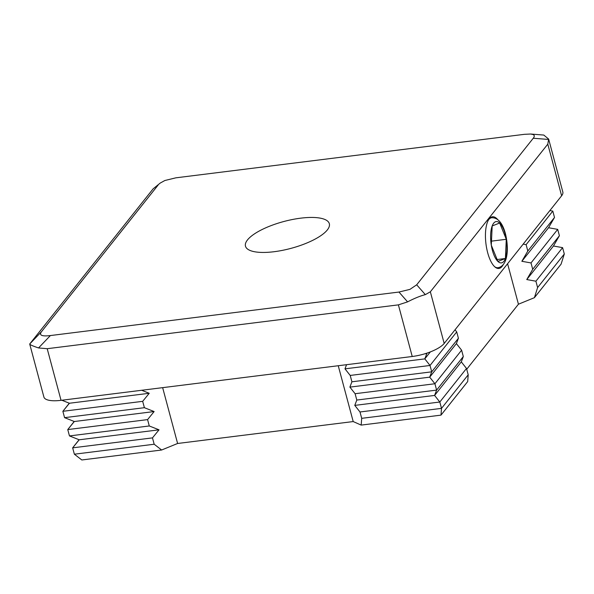 <?xml version="1.0" encoding="UTF-8"?>
<svg xmlns="http://www.w3.org/2000/svg" width="594" height="594" viewBox="0 0 594 594"><rect width="100%" height="100%" fill="white"/><g stroke="black" fill="none" stroke-linecap="round" stroke-linejoin="round"><path stroke-width="0.89" d="M497.594 219.461A26.047 9.794 82.9 0 0 492.448 216.773A26.047 9.794 82.9 0 0 489.285 218.785A26.047 9.794 82.9 0 0 487.667 252.68A26.047 9.794 82.9 0 0 498.901 268.458A26.047 9.794 82.9 0 0 502.056 266.446A26.047 9.794 82.9 0 0 503.229 264.59M325.059 219.55A43.407 13.892 -15 0 0 300.75 218.161A43.407 13.892 -15 0 0 268.622 226.596A43.407 13.892 -15 0 0 245.478 246.176A43.407 13.892 -15 0 0 249.747 250.326A43.407 13.892 165 0 0 274.057 251.722A43.407 13.892 165 0 0 306.185 243.28A43.407 13.892 -15 0 0 327.309 229.96A43.407 13.892 -15 0 0 329.328 223.708A43.407 13.892 -15 0 0 325.059 219.55M160.224 183.063L153.118 188.84L160.224 183.063L164.865 180.509L175.846 177.829L524.413 134.326L530.635 134.029L533.078 134.548C534.6 135.239 534.659 136.472 533.256 138.246L416.684 284.808L425.326 294.631L430.346 291.803L444.186 343.443A26.047 8.338 165 0 1 431.504 351.44A26.047 8.338 165 0 1 412.229 356.497L61.041 400.334A26.047 8.338 165 0 1 46.451 399.502A26.047 8.338 165 0 1 43.889 397.007L29.7 344.015C29.819 344.698 32.767 346.005 38.543 347.943L47.201 348.7L61.041 400.334M153.118 188.84L29.7 344.015L41.55 331.63L158.115 185.076M41.55 331.63C40.147 333.412 40.206 334.645 41.721 335.328C43.273 336.004 46.161 336.078 50.386 335.558L38.543 347.943M412.229 356.497L398.396 304.863L407.595 301.871L398.96 292.048L409.942 289.367L416.684 284.808M141.639 390.273L149.228 393.28L142.679 401.336L144.387 407.692L154.128 411.553L147.579 419.609L149.28 425.965L159.021 429.826L152.472 437.882L154.18 444.238L161.627 450.007L81.816 459.971L74.361 454.202L72.661 447.846L79.099 439.746M152.472 437.882L72.661 447.846L79.21 439.79L69.468 435.929L67.761 429.573L74.205 421.473M147.579 419.609L67.761 429.573L74.309 421.517L64.568 417.656L62.867 411.3L69.312 403.2M142.679 401.336L62.867 411.3L69.416 403.244L61.821 400.237M466.713 369.238L518.436 304.21L534.414 297.683L561.1 264.122L564.3 254.002L562.6 247.646L553.452 246.005L559.407 235.729L557.699 229.373L548.552 227.732L554.506 217.456L552.806 211.1L526.113 244.661L523.173 244.134M552.806 211.1L549.866 210.573M554.506 217.456L527.814 251.017L526.113 244.661M548.552 227.732L521.859 261.293L527.814 251.017M557.699 229.373L531.006 262.934L521.859 261.293M559.407 235.729L532.714 269.29L531.006 262.934M553.452 246.005L526.759 279.559L532.714 269.29M562.6 247.646L535.907 281.207L526.759 279.559M564.3 254.002L537.607 287.563L535.907 281.207M534.414 297.683L537.607 287.563M427.257 353.014L426.826 353.556L426.73 353.192M430.368 351.893L424.807 358.88L426.826 353.556L424.747 353.816M455.034 329.796L456.712 331.912L430.019 365.473L424.807 358.88L344.988 368.844L346.562 364.694M456.712 331.912L458.412 338.268L431.727 371.829L430.019 365.473L350.208 375.438L344.988 368.844M458.412 338.268L456.392 343.599L429.7 377.153L431.727 371.829L351.908 381.794L350.208 375.438M456.392 343.599L461.605 350.185L434.919 383.746L429.7 377.153L349.888 387.117L351.908 381.794M461.605 350.185L463.313 356.541L436.62 390.102L434.919 383.746L355.101 393.711L349.888 387.117M463.313 356.541L461.293 361.865L434.6 395.426L436.62 390.102L356.801 400.059L355.101 393.711M461.293 361.865L466.505 368.458L439.812 402.019L434.6 395.426L354.781 405.39L356.801 400.059M466.505 368.458L468.206 374.814L441.513 408.368L439.812 402.019L359.994 411.976L354.781 405.39M468.206 374.814L467.678 381.578L440.986 415.132L441.513 408.368L361.701 418.332L359.994 411.976M149.228 393.28L69.416 403.244M144.387 407.692L64.568 417.656M154.128 411.553L74.309 421.517M149.28 425.965L69.468 435.929M159.021 429.826L79.21 439.79M154.18 444.238L74.361 454.202M440.986 415.132L361.174 425.096L361.701 418.332M161.627 450.007L177.606 443.48L353.2 421.562L361.174 425.096M398.96 292.048L50.386 335.558M398.396 304.863L47.201 348.7M561.627 195.782L547.794 144.149L548.656 139.1L562.837 192.033A26.047 8.338 165 0 1 561.627 195.782L444.186 343.443M547.794 144.149L430.346 291.803M177.606 443.48L162.652 387.652M353.2 421.562L338.246 365.733M518.436 304.21L507.588 263.729M548.656 139.1L543.8 135.061L530.635 134.029M407.595 301.871C414.27 298.388 420.181 295.968 425.326 294.631M497.906 261.434L505.405 258.509L506.288 239.293L499.673 223.017L492.181 225.95L491.297 245.159L497.906 261.434A20.835 7.841 82.9 0 0 505.405 258.509A20.835 7.841 82.9 0 0 506.288 239.293A20.835 7.841 82.9 0 0 505.197 234.17A20.835 7.841 82.9 0 0 499.673 223.017A20.835 7.841 82.9 0 0 492.181 225.95A20.835 7.841 82.9 0 0 491.297 245.159A20.835 7.841 82.9 0 0 492.381 250.282A20.835 7.841 82.9 0 0 497.906 261.434M497.133 259.533L505.405 258.509M491.476 241.142L506.288 239.293M548.745 139.464L533.256 138.246M488.743 219.542A25.178 9.467 -97.1 0 1 491.684 217.746L490.065 217.946M491.684 217.746C497.846 217.553 502.42 222.817 505.397 233.546C509.08 248.322 507.959 266.112 497.921 267.708A25.178 9.467 -97.1 0 1 494.624 266.684M497.921 267.708L496.302 267.909"/></g></svg>
